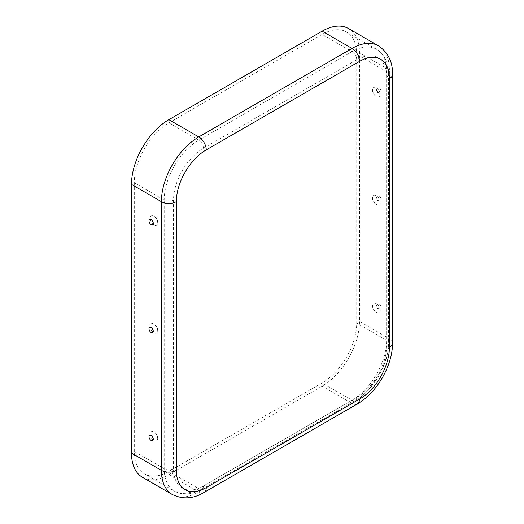 <?xml version="1.0" encoding="UTF-8"?>
<svg xmlns="http://www.w3.org/2000/svg" width="524" height="524" viewBox="0 0 524 524"><rect width="100%" height="100%" fill="white"/><g stroke="black" fill="none" stroke-linecap="round" stroke-linejoin="round"><path stroke-width="0.39" stroke-dasharray="2.62 1.97" d="M376.33 87.803A5.312 3.065 60 0 1 380.077 94.012A5.312 3.065 60 0 1 376.835 96.73A5.312 3.065 60 0 1 376.33 96.475A5.312 3.065 60 0 1 372.603 89.407A5.312 3.065 60 0 1 376.33 87.803M379.134 92.951A2.974 1.716 60 0 1 377.247 90.521A2.974 1.716 60 0 1 377.45 88.091A2.974 1.716 60 0 1 379.134 88.091A2.974 1.716 60 0 1 381.125 90.901A2.974 1.716 60 0 1 380.398 93.193A2.974 1.716 60 0 1 379.134 92.951M376.33 204.38A5.312 3.065 -120 0 0 376.835 204.635A5.312 3.065 -120 0 0 380.077 201.917A5.312 3.065 -120 0 0 376.33 195.707A5.312 3.065 -120 0 0 372.603 197.312A5.312 3.065 -120 0 0 376.33 204.38M376.33 303.612A5.312 3.065 -120 0 0 372.603 305.217A5.312 3.065 -120 0 0 376.33 312.284A5.312 3.065 -120 0 0 376.835 312.54A5.312 3.065 -120 0 0 380.077 309.822A5.312 3.065 -120 0 0 376.33 303.612M379.134 308.76A2.974 1.716 -120 0 0 380.398 309.003A2.974 1.716 -120 0 0 381.125 306.71A2.974 1.716 -120 0 0 379.134 303.9A2.974 1.716 -120 0 0 377.45 303.9A2.974 1.716 -120 0 0 377.247 306.33A2.974 1.716 -120 0 0 379.134 308.76M379.134 200.856A2.974 1.716 -120 0 0 380.398 201.098A2.974 1.716 -120 0 0 381.125 198.806A2.974 1.716 -120 0 0 379.134 195.996A2.974 1.716 -120 0 0 377.45 195.996A2.974 1.716 -120 0 0 377.247 198.426A2.974 1.716 -120 0 0 379.134 200.856M153.918 224.881A5.312 3.065 60 0 1 150.172 218.672A5.312 3.065 60 0 1 153.414 215.953A5.312 3.065 60 0 1 153.918 216.209A5.312 3.065 60 0 1 157.645 223.276A5.312 3.065 60 0 1 153.918 224.881M153.918 324.114A5.312 3.065 -120 0 0 153.414 323.858A5.312 3.065 -120 0 0 150.172 326.576A5.312 3.065 -120 0 0 153.918 332.786A5.312 3.065 -120 0 0 157.645 331.181A5.312 3.065 -120 0 0 153.918 324.114M153.918 440.691A5.312 3.065 -120 0 0 157.645 439.086A5.312 3.065 -120 0 0 153.918 432.018A5.312 3.065 -120 0 0 153.414 431.763A5.312 3.065 -120 0 0 150.172 434.481A5.312 3.065 -120 0 0 153.918 440.691M134.295 182.778L134.295 451.459A48.896 28.231 120 0 0 144.421 473.847A48.896 28.231 120 0 0 168.872 471.423L322.129 382.946A48.896 28.231 -60 0 0 356.7 323.059L356.7 54.372A48.896 28.231 120 0 0 346.574 31.99A48.896 28.231 120 0 0 322.129 34.407L168.872 122.891A48.896 28.231 -60 0 0 134.295 182.778L164.202 200.044L164.202 468.725A48.896 28.231 120 0 0 174.328 491.112A48.896 28.231 120 0 0 198.773 488.689L168.872 471.423M142.443 477.279A52.865 30.523 120 0 0 168.872 474.659L322.129 386.181A52.865 30.523 -60 0 0 359.51 321.435L359.51 52.754A52.865 30.523 120 0 0 348.558 28.558M356.7 397.513A42.287 24.418 -60 0 0 386.607 345.716L386.607 77.035A42.287 24.418 120 0 0 356.7 59.769L203.45 148.246A42.287 24.418 -60 0 0 173.542 200.044L173.542 468.725A42.287 24.418 120 0 0 203.45 485.99L356.7 397.513A6.609 3.812 60 0 1 355.338 400.533A6.609 3.812 60 0 1 352.03 400.205L322.129 382.946M203.45 485.99A6.609 3.812 60 0 1 202.081 489.016A6.609 3.812 60 0 1 198.773 488.689L352.03 400.205A48.896 28.231 -60 0 0 386.607 340.318L356.7 323.059M173.542 468.725A6.609 3.812 180 0 1 164.202 468.725L134.295 451.459M173.542 200.044A6.609 3.812 180 0 1 164.202 200.044A48.896 28.231 -60 0 1 198.773 140.157L352.03 51.673L322.129 34.407M204.065 492.449A10.572 6.105 60 0 1 198.773 491.925L352.03 403.447L322.129 386.181M172.344 494.545A52.865 30.523 120 0 0 198.773 491.925L168.872 474.659M357.316 403.971A10.572 6.105 60 0 1 352.03 403.447A52.865 30.523 -60 0 0 389.411 338.701L359.51 321.435M203.45 148.246A6.609 3.812 -120 0 0 198.773 140.157L168.872 122.891M356.7 59.769A6.609 3.812 -120 0 0 352.03 51.673A48.896 28.231 120 0 1 376.481 49.256A48.896 28.231 120 0 1 386.607 71.637L386.607 340.318A6.609 3.812 0 0 1 388.539 343.017C388.88 363.741 373.455 390.465 355.338 400.533L202.081 489.016C194.902 493.372 184.219 496.444 174.328 491.112L144.421 473.847M386.607 345.716A6.609 3.812 0 0 0 388.539 343.017L388.539 74.336A6.609 3.812 0 0 0 386.607 71.637L356.7 54.372M386.607 77.035A6.609 3.812 0 0 0 388.539 74.336C388.723 65.939 386.044 55.158 376.481 49.256L346.574 31.99M392.509 343.017A10.572 6.105 0 0 0 389.411 338.701L389.411 70.02L359.51 52.754M392.509 74.336A10.572 6.105 0 0 0 389.411 70.02A52.865 30.523 120 0 0 378.459 45.817M372.603 89.407A6.995 6.995 0 0 0 376.835 96.73M377.45 88.091A3.033 3.033 0 0 0 380.398 93.193M372.603 197.312A6.995 6.995 0 0 0 376.835 204.635M372.603 305.217A6.995 6.995 0 0 0 376.835 312.54M377.45 303.9A3.033 3.033 0 0 0 380.398 309.003M377.45 195.996A3.033 3.033 0 0 0 380.398 201.098M157.645 223.276A6.995 6.995 0 0 0 153.414 215.953M152.798 224.593A3.033 3.033 0 0 0 149.851 219.491M157.645 331.181A6.995 6.995 0 0 0 153.414 323.858M157.645 439.086A6.995 6.995 0 0 0 153.414 431.763M152.798 440.402A3.033 3.033 0 0 0 149.851 435.306M152.798 332.498A3.033 3.033 0 0 0 149.851 327.402"/><path stroke-width="0.79" d="M151.115 219.733A2.974 1.716 60 0 1 153.001 222.163A2.974 1.716 60 0 1 152.798 224.593A2.974 1.716 60 0 1 151.115 224.593A2.974 1.716 60 0 1 149.124 221.783A2.974 1.716 60 0 1 149.851 219.491A2.974 1.716 60 0 1 151.115 219.733M151.115 435.542A2.974 1.716 -120 0 0 149.851 435.306A2.974 1.716 -120 0 0 149.124 437.592A2.974 1.716 -120 0 0 151.115 440.402A2.974 1.716 -120 0 0 152.798 440.402A2.974 1.716 -120 0 0 153.001 437.979A2.974 1.716 -120 0 0 151.115 435.542M151.115 327.638A2.974 1.716 -120 0 0 149.851 327.402A2.974 1.716 -120 0 0 149.124 329.688A2.974 1.716 -120 0 0 151.115 332.498A2.974 1.716 -120 0 0 152.798 332.498A2.974 1.716 -120 0 0 153.001 330.074A2.974 1.716 -120 0 0 151.115 327.638M359.51 399.131A42.287 24.418 -60 0 0 389.411 347.333L389.411 78.652A42.287 24.418 120 0 0 359.51 61.387L206.253 149.864A42.287 24.418 -60 0 0 176.346 201.661A10.572 6.105 180 0 1 161.399 201.661L131.491 184.396L131.491 453.083A52.865 30.523 120 0 0 142.443 477.279L172.344 494.545C182.856 499.588 193.428 498.887 204.065 492.449L357.316 403.971A10.572 6.105 60 0 0 359.51 399.131L206.253 487.608A10.572 6.105 60 0 1 204.065 492.449M131.491 184.396A52.865 30.523 -60 0 1 168.872 119.655L322.129 31.171A52.865 30.523 120 0 1 348.558 28.558L378.459 45.817A52.865 30.523 120 0 0 352.03 48.437L322.129 31.171M176.346 201.661L176.346 470.342A42.287 24.418 120 0 0 206.253 487.608M176.346 470.342A10.572 6.105 180 0 1 161.399 470.342A52.865 30.523 120 0 0 172.344 494.545M206.253 149.864A10.572 6.105 -120 0 0 198.773 136.921A52.865 30.523 -60 0 0 161.399 201.661L161.399 470.342L131.491 453.083M359.51 61.387A10.572 6.105 -120 0 0 352.03 48.437L198.773 136.921L168.872 119.655M389.411 347.333A10.572 6.105 0 0 0 392.509 343.017C392.784 365.294 376.743 393.072 357.316 403.971M389.411 78.652A10.572 6.105 0 0 0 392.509 74.336L392.509 343.017M378.459 45.817C388.088 52.4 392.764 61.904 392.509 74.336"/></g></svg>
